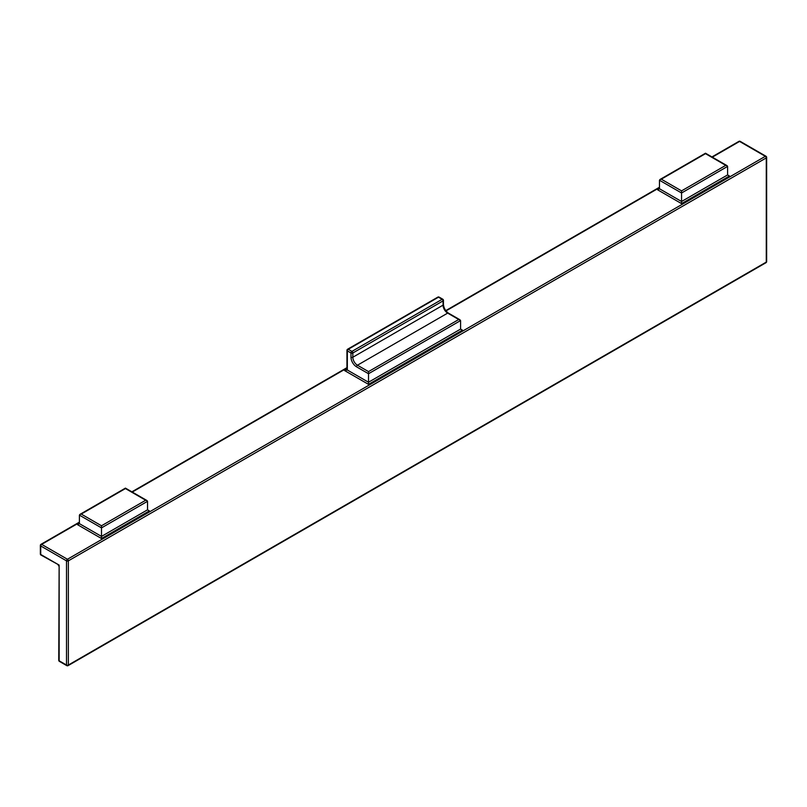 <?xml version="1.0" encoding="UTF-8"?>
<svg xmlns="http://www.w3.org/2000/svg" width="807" height="807" viewBox="0 0 807 807"><rect width="100%" height="100%" fill="white"/><g stroke="black" fill="none" stroke-linecap="round" stroke-linejoin="round"><path stroke-width="1.21" d="M58.76 660.257A1.301 1.301 0 0 0 59.415 661.387A1.301 0.757 -60 0 1 59.143 660.792A1.301 0.757 180 0 1 58.76 660.257L59.143 565.102L41.006 555.065A1.301 0.757 -60 0 1 40.733 554.47A1.301 0.757 180 0 1 40.35 554.006M40.35 553.945L40.35 545.431A1.301 0.757 0 0 0 40.733 545.966A1.301 0.757 -60 0 1 41.651 544.372A1.301 0.757 -120 0 0 41.006 544.311A1.301 1.301 0 0 0 40.36 545.27M738.95 141.356A1.301 0.757 60 0 1 739.565 141.437A1.301 0.757 -60 0 1 740.221 141.366A1.301 1.301 0 0 0 739.071 141.296M766.267 156.851A1.301 0.757 120 0 0 765.994 156.255A1.301 0.757 120 0 0 765.349 156.316A1.301 0.757 60 0 1 766.267 157.91A1.301 0.757 0 0 0 766.65 157.385L766.65 261.569A1.301 0.757 180 0 1 766.267 262.104A1.301 0.757 60 0 1 765.994 262.699A1.301 1.301 0 0 0 766.65 261.569M765.994 262.699L68.081 665.634A1.301 0.757 -120 0 0 68.353 665.039A1.301 0.757 180 0 1 66.507 665.039A1.301 0.757 120 0 0 66.779 665.634A1.301 1.301 0 0 0 67.949 665.704M68.353 665.039L68.353 560.855A1.301 0.757 -120 0 0 67.435 559.261A1.301 0.757 120 0 0 66.507 560.855A1.301 0.757 0 0 0 68.353 560.855L766.267 157.91L766.267 262.104L67.435 665.573A1.301 0.757 -120 0 0 68.03 665.664M81.245 514.069L125.438 488.558L145.694 500.249L101.5 525.771L81.245 514.069L79.943 514.382L79.399 515.138L101.5 527.889L147.54 501.318L146.995 500.562L125.438 488.114L79.943 514.382M101.5 525.771L101.5 536.403L79.399 523.642L79.399 515.138M145.694 500.249L146.995 500.562M77.563 524.701L79.399 523.642L77.563 524.701L101.5 538.521L101.5 536.403L147.54 509.822L149.376 510.881L147.54 509.822L147.54 501.318M661.306 179.174L705.5 153.663L725.755 165.354L681.562 190.876L661.306 179.174L660.005 179.487L659.46 180.243L681.562 192.994L727.601 166.413L727.057 165.667L705.5 153.219L660.005 179.487M681.562 190.876L681.562 203.626L729.437 175.987L727.601 174.927L727.601 166.413M725.755 165.354L727.057 165.667M729.437 175.987L727.601 174.927L681.562 201.498L659.46 188.747L659.46 180.243M347.333 349.814A1.301 0.757 0 0 0 346.949 350.349A1.301 0.757 0 0 0 347.333 350.874A1.301 0.757 -60 0 1 348.261 349.28A1.301 0.757 -120 0 0 347.605 349.219A1.301 1.301 0 0 0 346.949 350.349L346.949 369.485A1.301 0.757 0 0 0 347.333 370.01L347.333 350.874L350.995 352.992A1.301 0.757 0 0 0 352.841 352.992A1.301 0.757 -120 0 0 351.913 351.398A1.301 0.757 120 0 0 350.995 352.992L350.995 357.239A7.808 4.509 -120 0 0 356.523 366.812L368.517 373.732L460.585 320.581L460.585 329.085L368.517 382.236L368.517 384.364L462.431 330.144L460.585 329.085L462.431 330.144M346.96 369.556L344.569 370.544L347.333 370.01L368.517 382.236L368.517 371.603L357.44 365.218A1.301 0.757 120 0 0 356.523 366.812M437.838 297.127A1.301 0.757 60 0 1 438.483 297.188A1.301 0.757 -60 0 1 439.139 297.127A1.301 1.301 0 0 0 437.838 297.127L347.605 349.219M443.063 299.831A1.301 0.757 120 0 0 442.801 299.236A1.301 0.757 120 0 0 442.145 299.296A1.301 0.757 60 0 1 443.063 300.89A1.301 0.757 0 0 0 443.447 300.365A1.301 1.301 0 0 0 442.801 299.236L439.139 297.127M460.051 319.824L448.319 313.055A1.301 0.757 120 0 0 447.673 313.116L460.585 320.581M657.624 189.806L659.46 188.747L657.624 189.806L681.562 203.626M59.143 565.102L40.733 554.47L40.733 545.966L66.507 560.855L66.507 665.039L59.143 660.792L59.143 565.102M712.329 157.163L739.565 141.437L765.349 156.316L67.435 559.261L41.651 544.372L79.399 522.573M132.267 492.058L346.949 368.103M445.948 310.947L659.46 187.678M101.5 538.521L149.376 510.881M346.949 369.172L344.569 370.544L368.517 384.364M348.261 349.28L438.483 297.188L442.145 299.296L351.913 351.398L348.261 349.28M448.319 313.055C445.504 310.927 443.88 308.113 443.447 304.612A1.301 0.757 180 0 1 443.063 305.147A6.506 3.763 -120 0 0 447.673 313.116L357.44 365.218A6.506 3.763 60 0 1 352.841 357.239A1.301 0.757 180 0 1 350.995 357.239M443.063 300.89L443.063 305.147L352.841 357.239L352.841 352.992L443.063 300.89M458.739 319.511L368.517 371.603M58.79 566.02L58.175 564.961M40.36 554.086A1.301 1.301 0 0 0 41.006 555.065M738.919 141.366L711.945 156.941M659.46 187.244L445.716 310.645M346.949 367.669L131.884 491.836M79.399 522.139L41.006 544.311M766.64 157.234A1.301 1.301 0 0 0 765.994 156.255L740.221 141.366M59.415 661.387L66.779 665.634M346.253 369.979L346.96 369.424M443.447 304.612L443.447 300.365"/></g></svg>
